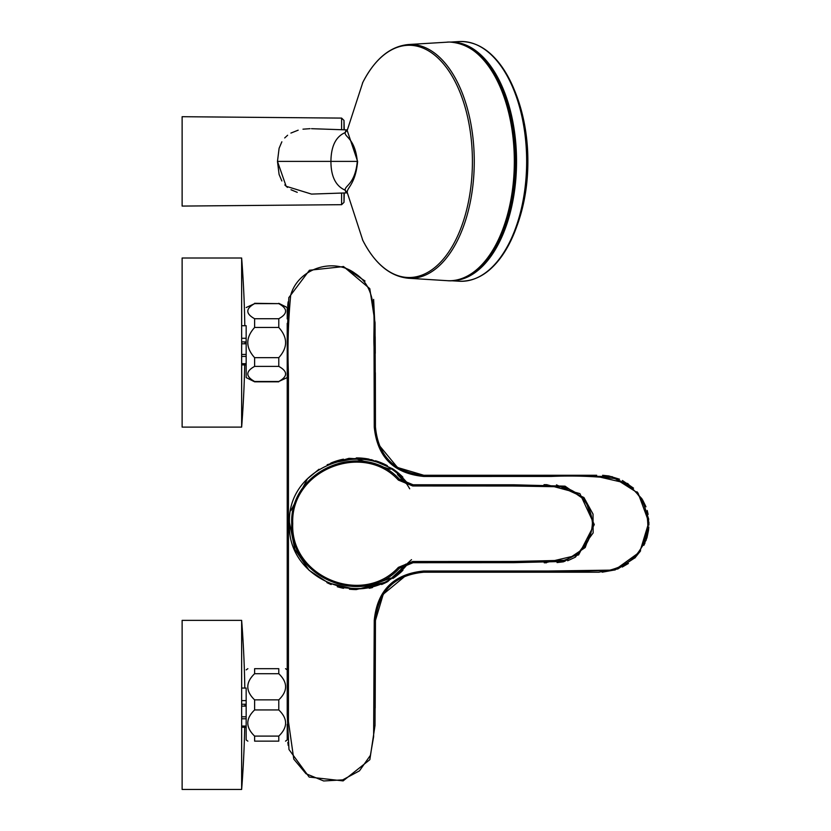 <?xml version="1.0" encoding="UTF-8"?>
<svg xmlns="http://www.w3.org/2000/svg" width="831" height="831" viewBox="0 0 831 831"><rect width="100%" height="100%" fill="white"/><g stroke="black" fill="none" stroke-linecap="round" stroke-linejoin="round"><path stroke-width="1.25" d="M241.644 258.015L241.644 427.113L182.124 427.113L182.124 258.015L241.644 258.015A1087.021 1087.021 0 0 1 244.802 325.721M241.644 620.362L241.644 789.45L182.124 789.45L182.124 620.362L241.644 620.362A1087.021 1087.021 0 0 1 244.802 688.058M345.156 132.596L345.789 130.862A3.625 3.563 55.1 0 0 347.14 130.29L357.61 161.391L330.925 161.391C330.956 176.411 335.693 186.009 345.145 190.185C344.533 185.614 355.076 184.544 357.309 161.391C355.076 138.247 344.522 137.157 345.145 132.607C335.828 136.616 331.081 146.214 330.925 161.391L277.471 161.391L286.144 186.279L311.511 194.09L347.368 192.865M345.789 130.862L346.766 130.519M357.61 161.391C355.543 185.136 345.904 188.211 347.389 192.906L346.672 192.221M346.766 192.262L345.789 191.919L345.156 190.185M345.789 191.919A3.625 3.563 124.9 0 1 347.14 192.491M241.644 325.721L246.163 325.721L246.163 377.586L246.163 364.902L241.644 364.902M241.644 338.269L246.163 338.269M241.644 343.785L246.163 343.785L246.163 341.905L241.644 341.905M241.644 363.698L246.163 363.698M241.644 688.058L246.163 688.058L246.163 739.933L246.163 727.25L241.644 727.25M241.644 700.616L246.163 700.616M241.644 706.132L246.163 706.132L246.163 704.241L241.644 704.241M241.644 726.045L246.163 726.045M254.618 741.138L278.78 741.138C287.858 741.138 287.858 741.138 278.78 741.138L278.78 736.1L254.618 736.1L254.618 741.138C245.529 741.138 245.529 741.138 254.618 741.138M254.618 673.712L278.78 673.712L278.78 668.675C287.858 668.675 287.858 668.675 278.78 668.675L254.618 668.675C245.529 668.675 245.529 668.675 254.618 668.675L254.618 673.712C245.529 682.407 245.529 691.132 254.618 699.858L254.618 709.944L278.78 709.944C287.858 718.649 287.858 727.364 278.78 736.1M254.618 709.944C245.529 718.649 245.529 727.364 254.618 736.1M254.618 699.858L278.78 699.858L278.78 709.944M278.78 673.712C287.858 682.407 287.858 691.132 278.78 699.858M287.225 724.31L287.225 739.933L285.532 741.138M246.163 307.532L254.618 303.637C245.529 308.654 245.529 313.692 254.618 318.73L254.618 327.466C245.529 337.573 245.529 347.638 254.618 357.662L254.618 366.388L278.78 366.388C287.858 371.415 287.858 376.443 278.78 381.491L287.225 377.586M254.618 366.388C245.529 371.415 245.529 376.443 254.618 381.491L278.78 381.491M254.618 327.466L278.78 327.466C287.858 337.573 287.858 347.638 278.78 357.662L278.78 366.388M254.618 357.662L278.78 357.662M254.618 303.637L278.78 303.637C287.858 308.654 287.858 313.692 278.78 318.73L278.78 327.466M254.618 318.73L278.78 318.73M254.618 303.305L278.78 303.637M246.163 377.586L254.618 381.813L278.78 381.813M278.78 303.305L287.225 307.532L287.225 318.917M287.225 323.363L287.225 332.608M287.225 332.847L287.225 374.023L287.225 332.826L288.824 297.623L309.444 270.241L343.567 266.574L369.795 288.658L375.061 322.75L375.446 426.989C378.292 456.281 394.393 472.372 423.758 475.259L549.707 475.259L612.146 476.682L638.104 493.178L648.866 522.242L639.818 551.961L614.743 570.035L551.504 572.206L423.758 572.206C394.465 575.031 378.354 591.121 375.446 620.466L375.02 725.432L369.847 759.669L343.11 780.901L309.153 777.058L288.98 749.51L287.225 714.639L287.225 346.724M408.104 563.366A65.192 65.192 0 0 1 355.325 588.919M355.325 458.556A65.192 65.192 0 0 1 408.114 484.109M287.838 742.384L288.222 745.459M288.108 301.892L287.703 306.265M287.547 308.581L287.266 315.115M287.235 324.36L287.235 327.715M375.446 424.402L375.352 372.693M375.28 353.31L375.186 336.659M375.124 329.772L373.638 299.409M365.038 281.034L343.182 266.46M331.143 462.929A65.826 65.826 0 0 1 343.452 459.179M356.322 457.912A65.826 65.826 0 0 1 369.13 459.159M375.467 460.748L375.467 460.748A65.826 65.826 0 0 1 381.439 462.877M381.502 462.898A65.826 65.826 0 0 1 387.319 465.651M392.886 468.975A65.826 65.826 0 0 1 402.848 477.139M402.931 570.243A65.826 65.826 0 0 1 392.99 578.418M387.423 581.762A65.826 65.826 0 0 1 381.606 584.515M372.527 587.538A65.826 65.826 0 0 1 369.255 588.275M411.511 559.647L387.734 581.596L356.343 589.563A65.826 65.826 0 0 1 349.435 589.189M343.515 588.296A65.826 65.826 0 0 1 337.261 586.728M331.143 584.546A65.826 65.826 0 0 1 327.061 582.687M356.343 589.563L326.926 582.614M327.165 464.726L348.978 458.328L371.665 459.72L392.533 468.746L409.081 484.338M375.186 708.064L375.446 620.445L383.257 594.207L405.673 575.717M423.789 571.011L548.086 571.022L609.819 570.149C632.557 564.27 645.23 549.561 647.848 526.054C647.578 502.371 636.369 486.509 614.234 478.459C593.521 476.184 572.507 475.509 551.192 476.443L423.779 476.454C393.738 473.556 377.222 457.05 374.241 426.947L374.043 346.766C372.922 321.483 379.518 289.261 355.034 273.368C333.023 256.945 297.934 268.797 290.684 295.234C288.18 321.285 287.433 347.524 288.44 373.95L288.44 721.443L293.779 759.129L305.995 773.713L323.695 780.974L342.694 779.873L359.48 770.836L370.397 755.348L373.628 736.63L374.241 620.508C377.16 590.477 393.676 573.972 423.789 571.011L423.758 572.206L412.82 573.463M430.094 572.206L598.382 572.206L617.838 568.955L635.248 557.601L646.248 539.973L648.699 519.095L641.947 498.777L627.717 483.517L591.963 475.259L423.758 475.259L397.488 467.479L378.978 445.073M376.713 437.937L375.446 426.989L374.241 426.947M343.992 129.833L343.992 120.433L341.603 118.095L182.124 116.704L182.124 206.078L341.603 204.686L343.992 202.359L343.992 192.948M409.693 488.794C379.092 433.875 285.957 460.987 289.52 523.738C286.342 583.237 371.561 612.769 405.85 564.124L400.397 570.232M399.836 568.009L399.379 568.238C363.105 608.084 289.344 578.127 291.733 523.81C289.281 469.359 363.022 439.35 399.379 479.227L406.006 483.403M398.381 480.089C362.794 441.012 290.414 470.336 292.73 523.655C290.341 577.109 362.711 606.485 398.381 567.376L412.706 561.496L513.454 561.455L563.958 560.323C581.897 554.35 591.392 541.895 592.42 522.948C590.602 504.022 580.599 491.983 562.41 486.821L512.405 486.01L412.706 485.969L398.381 480.089L399.379 479.227L412.851 484.764L514.264 484.805L565.049 486.166L585.575 500.397L593.594 523.997L585.211 547.546L564.54 561.424L513.88 562.66L412.851 562.701L399.379 568.238L398.381 567.376M484.151 484.837L413.08 484.764L399.555 479.196M399.555 568.269L413.08 562.701L486.883 562.629M545.022 562.795L578.605 554.911L594.29 524.558L579.882 493.583L546.705 484.67M413.08 484.764L412.706 485.969M412.706 561.496L413.08 562.701M347.389 129.875L345.145 132.596M345.145 190.185L347.389 192.906M362.441 239.64A116.122 63.239 -90 0 0 362.804 240.367A116.122 63.239 -90 0 0 362.846 240.45A116.122 63.239 -90 0 0 432.297 269.462A116.122 63.239 -90 0 0 472.413 161.391A116.122 63.239 -90 0 0 432.297 53.319A116.122 63.239 -90 0 0 362.846 82.331A116.122 63.239 -90 0 0 362.804 82.414A116.122 63.239 -90 0 0 362.441 83.142M362.804 240.367C374.906 263.843 390.103 276.463 408.405 278.25A116.932 63.686 -90 0 0 474.252 163.385A116.932 63.686 -90 0 0 410.576 44.459A116.932 63.686 -90 0 0 408.405 44.531L449.374 42.038A119.352 65.005 -90 0 0 447.13 42.111M447.13 280.67A119.352 65.005 -90 0 0 449.342 280.743A119.352 65.005 -90 0 0 514.337 161.391A119.352 65.005 -90 0 0 449.342 42.038C473.597 43.482 492.222 62.637 505.248 99.502C512.872 122.988 515.874 148.313 514.244 175.486C511.086 235.215 480.287 284.005 447.13 280.67L408.405 278.25M489.594 67.685A118.625 64.61 90 0 1 489.594 255.096M241.644 354.453L246.163 354.453M246.163 356.437L241.644 356.437M241.644 716.8L246.163 716.8M246.163 718.784L241.644 718.784M596.689 475.259L423.758 475.259L423.779 476.454M374.241 620.508L375.446 620.466M288.44 373.95L287.225 374.023M468.642 275.456A118.573 64.579 -90 0 0 515.573 161.391A118.573 64.579 -90 0 0 468.642 47.336M451.337 280.691A119.3 64.974 -90 0 0 516.539 161.391A119.3 64.974 -90 0 0 451.337 42.09M450.828 280.712L459.128 281.231A119.913 65.306 -90 0 0 526.657 161.391A119.913 65.306 -90 0 0 459.128 41.55C478.521 41.02 494.985 53.007 508.52 77.501A119.519 65.098 90 0 1 508.541 77.532A119.519 65.098 90 0 1 508.541 245.249A119.519 65.098 90 0 1 508.52 245.28A119.519 65.098 90 0 1 479.134 276.775M479.134 46.006A119.519 65.098 90 0 1 508.52 77.501M341.603 193.01L341.603 204.686M341.603 118.095L341.603 129.771M241.644 427.113A1087.021 1087.021 0 0 0 244.73 363.698M244.937 343.785A1087.021 1087.021 0 0 0 244.937 342.559A1087.021 1087.021 0 0 0 244.937 341.905M241.644 789.45A1087.021 1087.021 0 0 0 244.73 726.045M244.937 706.132A1087.021 1087.021 0 0 0 244.937 704.906A1087.021 1087.021 0 0 0 244.937 704.241M281.854 141.81L279.102 148.292L277.471 161.391L279.102 174.489L281.865 180.981M284.815 184.949L287.443 187.401M290.975 189.748L297.238 192.335M284.701 137.946L287.619 135.245M290.912 133.074L298.173 130.176M302.983 129.179L310.067 128.67M347.368 129.916L311.511 128.691M362.804 82.414C374.906 58.939 390.103 46.318 408.405 44.531M347.41 193.01L362.846 240.45M347.41 129.771L362.846 82.331M246.163 669.879L247.867 668.675M246.163 739.933L247.867 741.138M287.225 669.879L285.532 668.675M602.61 475.28L608.853 475.955L619.51 479.186M622.398 480.484L633.544 488.161M636.941 491.744L638.094 493.167M642.612 499.888L645.978 506.785M647.224 510.452L648.118 514.399M648.876 522.273L648.866 525.13M648.793 526.937L648.564 529.752M648.502 530.355L646.882 538.135M645.022 542.923L643.848 545.333M640.587 550.839L634.822 558.048M628.413 563.47L622.263 567.043M615.407 569.827L602.184 572.195M599.182 572.206L591.246 572.206M583.331 572.206L423.758 572.206M450.828 42.069L459.128 41.55M459.128 281.231C478.521 281.761 494.985 269.774 508.52 245.28M508.541 77.532C519.801 99.149 526.158 123.497 527.612 150.588C529.285 185.593 522.928 217.14 508.541 245.249M344.273 129.844A1207.807 1207.807 0 0 0 343.992 120.433M343.992 202.359A1207.807 1207.807 0 0 0 344.273 192.937M390.539 578.137L362.991 588.369M356.302 588.899L341.437 587.507M329.772 583.881L309.08 570.284L294.818 549.281L289.531 522.886M290.892 510.65L307.47 478.812L319.021 469.235M330.478 463.303L355.066 458.546L390.435 469.266M397.436 474.511L405.86 483.351M557.071 562.566L563.501 561.808M567.677 560.748L575.426 557.134L593.147 532.92L593.022 514.067L583.923 497.509L556.479 484.868M399.846 567.999L405.871 564.114M546.216 484.67L543.993 484.67M544.232 562.795L546.455 562.795"/></g></svg>

